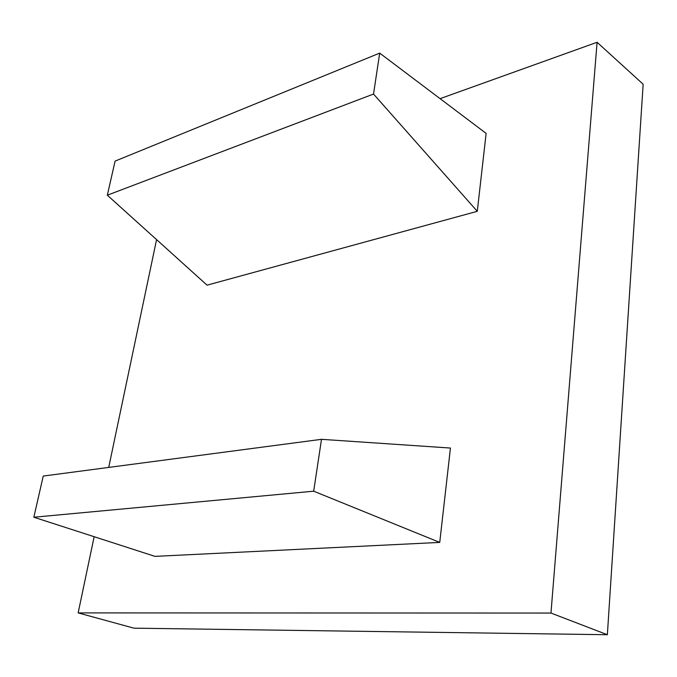 <?xml version="1.0" encoding="UTF-8"?>
<svg xmlns="http://www.w3.org/2000/svg" width="677" height="677" viewBox="0 0 677 677"><rect width="100%" height="100%" fill="white"/><g stroke="black" fill="none" stroke-linecap="round" stroke-linejoin="round"><path stroke-width="1.02" d="M379.695 53.119L115.098 161.101L107.321 195.196L373.526 94.052L477.285 211.317L486.128 133.386L379.695 53.119L373.526 94.052M107.321 195.196L207.06 285.161L477.285 211.317M321.499 439.322L450.442 448.047L439.737 542.404L313.679 491.189L321.499 439.322L43.243 476.058L33.85 517.228L313.679 491.189M439.737 542.404L154.982 556.367L33.85 517.228M156.573 239.616L108.718 467.409M94.154 536.717L78.151 612.905L133.961 628.171L607.362 634.721L643.15 84.219L597.089 42.279L550.968 613.049L78.151 612.905M440.075 98.656L597.089 42.279M550.968 613.049L607.362 634.721"/></g></svg>
